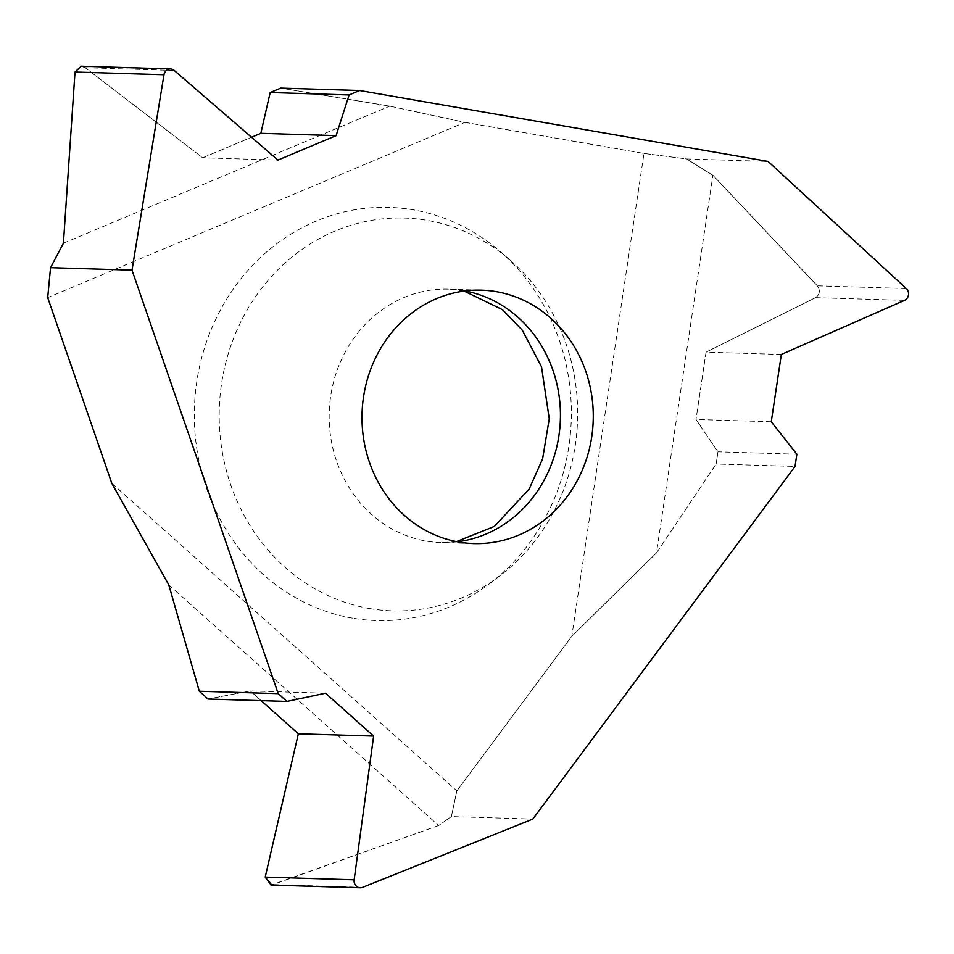 <?xml version="1.0" encoding="UTF-8"?>
<svg xmlns="http://www.w3.org/2000/svg" width="954" height="954" viewBox="0 0 954 954"><rect width="100%" height="100%" fill="white"/><g stroke="black" fill="none" stroke-linecap="round" stroke-linejoin="round"><path stroke-width="0.72" stroke-dasharray="4.77 3.58" d="M111.809 483.308L456.847 790.878L571.816 636.27L456.847 790.878L451.373 816.576L532.845 819.057M63.417 243.198L389.709 106.132L280.738 88.114L389.709 106.132L464.896 122.362L643.974 153.439L571.816 636.27L656.471 552.903L712.9 175.286L686.582 158.936L768.053 161.417M389.709 106.132L464.896 122.362L47.7 297.612M352.336 618.109A206.684 188.522 -88.3 0 1 196.786 381.683A206.684 188.522 -88.3 0 1 413.344 209.856A206.684 188.522 -88.3 0 1 500.23 251.546A206.684 188.522 -88.3 0 1 490.129 583.252A206.684 188.522 -88.3 0 1 352.336 618.109M168.81 584.933L438.673 825.484L451.373 816.576L438.673 825.484L271.067 885.062M250.234 690.911L208.044 699.02L250.234 690.911L261.134 700.63L250.234 690.911L325.517 693.2M202.653 157.768L251.534 137.245L202.653 157.768L85.228 67.722L202.653 157.768L277.936 160.069M85.228 67.722L81.173 66.22L85.228 67.722L174.2 70.429M464.896 122.362L643.974 153.439L686.582 158.936L712.9 175.286L817.339 285.818C820.476 290.481 819.891 294.428 815.563 297.648L706.055 352.157L695.991 419.474L717.968 451.826L716.144 464.038L795.04 466.446M656.471 552.903L716.144 464.038L656.471 552.903L571.816 636.27M796.864 454.235L717.968 451.826L716.144 464.038M771.273 421.763L695.991 419.474L717.968 451.826M781.338 354.447L706.055 352.157L695.991 419.474M369.425 608.521A196.488 179.221 91.7 0 0 500.433 575.381A196.488 179.221 91.7 0 0 510.032 260.037A196.488 179.221 91.7 0 0 427.428 220.398A196.488 179.221 91.7 0 0 221.543 383.746A196.488 179.221 91.7 0 0 369.425 608.521M712.9 175.286L817.339 285.818C820.476 290.481 819.891 294.428 815.563 297.648L706.055 352.157M456.847 790.878L451.373 816.576M438.673 825.484L271.783 885.05M643.974 153.439L686.582 158.936M362.615 887.351L273.643 884.644M906.3 288.525L817.339 285.818M815.563 297.648L904.535 300.355M457.407 541.789A126.763 115.625 -88.3 0 1 440.951 542.576A126.763 115.625 -88.3 0 1 426.092 541.073A126.763 115.625 -88.3 0 1 329.726 404.174A126.763 115.625 -88.3 0 1 448.666 289.157A126.763 115.625 -88.3 0 1 463.525 290.672A126.763 115.625 -88.3 0 1 465.039 290.946M464.109 291.065L448.666 289.157L481.496 290.159M456.489 541.61L440.951 542.576L473.78 543.577M510.032 260.037L500.23 251.546M500.433 575.381L490.129 583.252"/><path stroke-width="1.43" d="M50.55 267.657L63.417 243.198L50.55 267.657L47.7 297.612L111.809 483.308L47.7 297.612L50.55 267.657L132.01 270.137L163.981 74.722A6.976 6.356 -88.3 0 1 170.456 68.938A6.976 6.356 -88.3 0 1 174.2 70.429L277.936 160.069L336.106 135.635L349.092 94.947L359.634 90.523L768.053 161.417L906.3 288.525A6.976 6.356 -88.3 0 1 904.535 300.355L781.338 354.447L771.273 421.763L796.864 454.235L795.04 466.446L532.845 819.057L362.615 887.351A6.976 6.356 -88.3 0 1 360.242 887.78A6.976 6.356 -88.3 0 1 354.161 879.826L373.622 736.083L298.34 733.793L261.134 700.63L298.34 733.793L265.2 877.12L298.34 733.793M373.622 736.083L325.517 693.2L286.939 701.417L208.044 699.02L199.314 691.233L168.81 584.933L111.809 483.308L168.81 584.933L199.314 691.233L278.222 693.641L132.01 270.137M360.242 887.78L271.067 885.062L265.2 877.12L354.161 879.826M336.106 135.635L260.824 133.333L251.534 137.245L260.824 133.333L270.185 92.55L280.738 88.114L359.634 90.523M75.02 72.015L81.173 66.22L75.02 72.015L63.417 243.198L75.02 72.015L163.981 74.722M286.939 701.417L278.222 693.641M496.342 291.662A126.763 115.625 91.7 0 0 481.496 290.159A126.763 115.625 91.7 0 0 362.544 405.176A126.763 115.625 91.7 0 0 458.922 542.063A126.763 115.625 91.7 0 0 473.78 543.577A126.763 115.625 91.7 0 0 592.72 428.561A126.763 115.625 91.7 0 0 496.342 291.662M349.092 94.947L270.185 92.55L280.738 88.114M271.783 885.05L265.2 877.12M208.044 699.02L199.314 691.233M260.824 133.333L270.185 92.55M465.039 290.946A126.763 115.625 -88.3 0 1 560.38 419.39A126.763 115.625 -88.3 0 1 457.407 541.789M170.456 68.938L81.173 66.22M456.489 541.61L494.446 526.393L529.231 488.937L542.576 458.969L549.254 418.842L541.502 366.813L522.291 330.167L502.519 309.692L464.109 291.065"/></g></svg>
